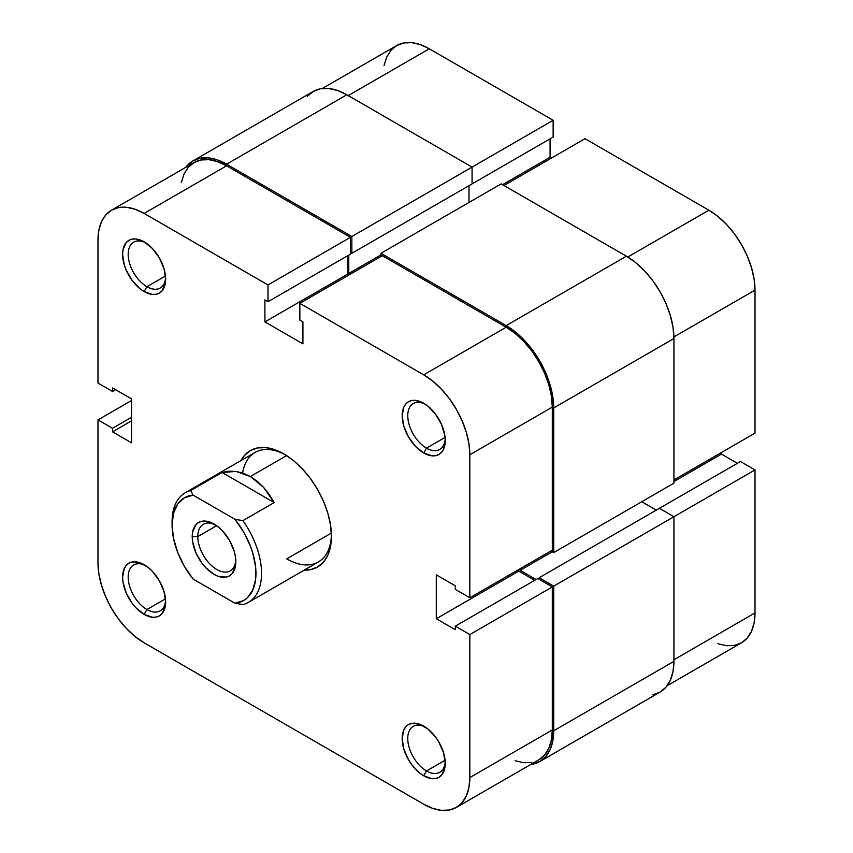 <?xml version="1.0" encoding="UTF-8"?>
<svg xmlns="http://www.w3.org/2000/svg" width="853" height="853" viewBox="0 0 853 853"><rect width="100%" height="100%" fill="white"/><g stroke="black" fill="none" stroke-linecap="round" stroke-linejoin="round"><path stroke-width="1.28" d="M307.304 96.368L313.211 91.463L320.419 88.797L328.629 88.467L337.543 90.493L346.819 94.79L472.072 167.103L472.072 183.896L351.852 253.298L351.852 236.516L472.072 167.103L346.819 94.79L226.599 164.202L346.819 94.79A67.216 38.811 -120 0 0 313.211 91.463L192.991 160.865L185.89 167.252A67.216 38.811 60 0 1 192.991 160.865A67.216 38.811 60 0 1 226.599 164.202L351.852 236.516L553.149 120.294L429.294 48.792L348.216 95.6L429.294 48.792L420.294 44.612L411.647 42.65L403.672 42.97L396.677 45.561L390.941 50.316L386.676 57.066L384.053 65.542M755.012 433.121L673.934 479.93L755.012 433.121L755.012 290.105L755.012 433.121M673.913 336.924L755.012 290.105L754.116 279.198L751.493 267.693L747.228 256.017L741.492 244.64L734.508 233.978L726.532 224.446L717.874 216.417L708.875 210.201L585.019 138.698L503.942 185.506L585.019 138.698L708.875 210.201L627.776 257.02L708.875 210.201A65.244 37.671 -120 0 1 755.012 290.105L673.913 336.924M192.991 160.865L200.199 158.2L208.409 157.88L217.323 159.895L226.599 164.202L351.852 236.516L351.852 253.298L350.455 252.488L351.852 253.298L472.072 183.896L472.072 167.103L553.149 120.294L553.149 137.077L470.675 184.696L553.149 137.077L553.149 120.294L429.294 48.792A65.244 37.671 -120 0 0 396.677 45.561L322.295 88.499M717.874 643.738L726.532 645.71L734.508 645.39L741.492 642.799L747.228 638.044L751.493 631.295L754.116 622.818L755.012 612.934L755.012 469.918L740.468 461.526L659.39 508.335L740.468 461.526L755.012 469.918L755.012 612.934L673.934 659.742L755.012 612.934A65.244 37.671 -120 0 1 741.492 642.799L667.11 685.748M737.397 463.307L721.457 454.105L721.457 452.485L721.457 454.105L673.934 481.54L721.457 454.105L737.397 463.307M551.475 158.061L550.078 157.261L550.078 138.858L550.078 157.261L502.545 184.696L550.078 157.261L551.475 158.061M673.934 516.726L755.012 469.918L673.934 516.726L659.39 508.335L539.171 577.748L659.39 508.335L673.934 516.726L553.714 586.139L673.934 516.726L673.934 661.363L673.934 516.726M469.001 185.666L469.001 202.449L469.001 185.666M380.928 254.919L348.781 273.472L348.781 255.079L348.781 273.472L350.178 274.282L348.781 273.472L380.928 254.919M380.928 256.529L380.928 253.298L501.148 183.896L380.928 253.298L506.181 325.611L626.401 256.209L501.148 183.896L626.401 256.209L506.181 325.611A67.216 38.811 60 0 1 553.714 407.937L673.934 338.524A67.216 38.811 -120 0 0 626.401 256.209L635.677 262.617L644.591 270.881L652.801 280.701L660.009 291.683L665.916 303.412L670.309 315.439L673.017 327.296L673.934 338.524L553.714 407.937L553.714 552.563L673.934 483.161L673.934 338.524L673.934 483.161L553.714 552.563L550.91 550.953L553.714 552.563L553.714 407.937L552.797 396.698L550.089 384.842L545.696 372.825L539.789 361.086L532.581 350.103L524.371 340.294L515.457 332.02L506.181 325.611L380.928 253.298L380.928 256.529M520.159 568.706L520.159 570.316L552.307 551.752L520.159 570.316L536.1 579.518L520.159 570.316L520.159 568.706M656.32 510.115L641.776 501.724L656.32 510.115M539.171 579.358L539.171 577.748L553.714 586.139L553.714 730.765L673.934 661.363L553.714 730.765A67.216 38.811 60 0 1 539.789 761.537A67.216 38.811 60 0 1 530.705 764.501L539.789 761.537L545.696 756.632L550.089 749.68L552.797 740.948L553.714 730.765L553.714 586.139L539.171 577.748L539.171 579.358M539.789 761.537L660.009 692.135A67.216 38.811 -120 0 0 673.934 661.363L673.017 671.535L670.309 680.278L665.916 687.23L660.009 692.135L652.801 694.8M286.715 558.864A63.261 36.53 -120 0 0 331.422 534.607A63.261 36.53 60 0 1 318.34 561.988A63.261 36.53 60 0 1 286.715 558.864L331.369 533.082L286.715 558.864M283.91 453.935A67.216 38.811 60 0 1 283.91 453.945A67.216 38.811 60 0 1 331.444 536.26A67.216 38.811 60 0 1 304.19 570.167L310.321 569.697L317.519 567.032L323.436 562.127L327.829 555.175L330.527 546.442L331.444 536.26L330.527 525.032L327.829 513.175L323.436 501.148L317.519 489.419L310.321 478.437L302.101 468.617L293.187 460.343L283.91 453.935L274.645 449.638L265.731 447.612L257.51 447.942L250.302 450.608L244.395 455.513L240.93 460.588A67.216 38.811 60 0 1 283.91 453.935L283.91 453.935M146.919 609.543A26.486 15.29 -120 0 0 165.599 600.256A26.486 15.29 60 0 1 160.161 610.855A26.486 15.29 60 0 1 146.919 609.543L165.493 598.827L146.919 609.543A26.486 15.29 60 0 1 129.613 586.203A26.486 15.29 60 0 1 133.676 564.974A26.486 15.29 60 0 1 145.575 565.56A26.486 15.29 -120 0 0 128.195 577.886A26.486 15.29 -120 0 0 146.919 609.543L144.125 614.384L146.919 609.543M144.125 564.675L144.125 564.675A30.441 17.582 60 0 1 165.653 601.962A30.441 17.582 60 0 1 144.125 614.384L152.367 617.252L156.088 617.103L159.351 615.898L162.027 613.68L165.237 606.568L165.653 601.962L164.011 591.502L159.351 580.744L152.367 571.318L148.326 567.576L139.924 562.724L132.162 561.956L128.899 563.161L126.223 565.39L124.239 568.535L122.597 577.097L123.013 582.194L126.223 593.006L132.162 603.295L135.883 607.741L144.125 614.384A30.441 17.582 60 0 1 122.597 577.097A30.441 17.582 60 0 1 144.125 564.675M146.919 286.715A26.486 15.29 -120 0 0 165.599 277.428A26.486 15.29 60 0 1 160.161 288.026A26.486 15.29 60 0 1 146.919 286.715L165.493 275.988L146.919 286.715A26.486 15.29 60 0 1 129.613 263.374A26.486 15.29 60 0 1 133.676 242.145A26.486 15.29 60 0 1 145.575 242.732A26.486 15.29 -120 0 0 128.195 255.058A26.486 15.29 -120 0 0 146.919 286.715L144.125 291.555L146.919 286.715M144.125 241.836L144.125 241.836A30.441 17.582 60 0 1 165.653 279.123A30.441 17.582 60 0 1 144.125 291.555L152.367 294.424L156.088 294.274L159.351 293.059L162.027 290.841L165.237 283.74L165.653 279.123L164.011 268.663L159.351 257.905L152.367 248.49L144.125 241.836L135.883 238.979L132.162 239.128L128.899 240.333L126.223 242.551L123.013 249.662L122.597 254.269L124.239 264.729L126.223 270.177L132.162 280.466L139.924 288.655L144.125 291.555A30.441 17.582 60 0 1 122.597 254.269A30.441 17.582 60 0 1 144.125 241.836M426.5 770.963A26.486 15.29 -120 0 0 445.181 761.676A26.486 15.29 60 0 1 439.743 772.274A26.486 15.29 60 0 1 426.5 770.963L445.074 760.236L426.5 770.963A26.486 15.29 60 0 1 409.195 747.612A26.486 15.29 60 0 1 413.257 726.393A26.486 15.29 60 0 1 425.146 726.98A26.486 15.29 -120 0 0 407.777 739.306A26.486 15.29 -120 0 0 426.5 770.963L423.706 775.803L426.5 770.963M423.706 726.084L423.706 726.084A30.441 17.582 60 0 1 445.234 763.371A30.441 17.582 60 0 1 423.706 775.803L431.938 778.672L435.659 778.522L438.922 777.307L441.609 775.089L444.818 767.988L445.234 763.371L443.592 752.911L438.922 742.153L435.659 737.184L427.907 728.984L419.505 724.144L411.743 723.376L408.48 724.581L405.804 726.799L403.81 729.955L402.179 738.517L403.81 748.977L408.48 759.735L411.743 764.704L419.505 772.903L423.706 775.803A30.441 17.582 60 0 1 402.179 738.517A30.441 17.582 60 0 1 423.706 726.084M445.181 438.837A26.486 15.29 60 0 1 439.743 449.435A26.486 15.29 60 0 1 426.5 448.124L423.706 452.975A30.441 17.582 60 0 1 402.179 415.688A30.441 17.582 60 0 1 423.706 403.256L415.464 400.388L411.743 400.537L408.48 401.742L405.804 403.97L403.81 407.116L402.179 415.688L403.81 426.137L408.48 436.896L415.464 446.322L423.706 452.975L431.938 455.833L435.659 455.683L438.922 454.478L441.609 452.261L443.592 449.104L445.234 440.543L444.818 435.456L441.609 424.634L435.659 414.345L427.907 406.156L423.706 403.256A30.441 17.582 60 0 1 445.234 440.543A30.441 17.582 60 0 1 423.706 452.975L426.5 448.124A26.486 15.29 -120 0 0 445.181 438.847M426.5 448.124L445.074 437.408L426.5 448.124A26.486 15.29 60 0 1 409.195 424.783A26.486 15.29 60 0 1 413.257 403.554A26.486 15.29 60 0 1 425.146 404.141A26.486 15.29 -120 0 0 407.777 416.467A26.486 15.29 -120 0 0 426.5 448.124M469.832 634.568L469.832 777.573L552.307 729.965L552.307 586.949L469.832 634.568L469.832 777.573L468.947 787.458L466.324 795.934L462.059 802.684L456.323 807.439L449.328 810.03L441.353 810.35L432.706 808.388L423.706 804.208L144.125 642.799L135.126 636.583L126.468 628.554L118.492 619.022L111.508 608.36L105.772 596.983L101.507 585.307L98.884 573.802L97.988 562.895L97.988 419.879L112.532 428.281L112.532 431.831L131.543 442.803L131.543 398.895L112.532 387.923L112.532 391.474L97.988 383.082L97.988 240.066L97.988 383.082L112.532 391.474L112.532 387.923L131.543 398.895L131.543 442.803L112.532 431.831L131.543 420.849L112.532 431.831L112.532 428.281L131.543 417.298L112.532 428.281L97.988 419.879L97.988 562.895A65.244 37.671 60 0 0 144.125 642.799L423.706 804.208A65.244 37.671 60 0 0 456.323 807.439L538.797 759.831L544.534 755.065L548.799 748.316L551.422 739.839L552.307 729.965L552.307 586.949L537.774 578.547L455.299 626.166L469.832 634.568L455.299 626.166L455.299 629.717L455.299 626.166L537.774 578.547L552.307 586.949L469.832 634.568M299.851 303.337L423.706 374.84L506.181 327.232L382.325 255.719L299.851 303.337L423.706 374.84L432.706 381.067L441.353 389.096L449.328 398.618L456.323 409.28L462.059 420.668L466.324 432.332L468.947 443.837L469.832 454.745L469.832 597.761L455.299 589.37L455.299 585.819L436.288 574.837L436.288 618.745L455.299 629.717L436.288 618.745L518.763 571.126L518.763 569.516L518.763 571.126L534.692 580.328L518.763 571.126L436.288 618.745L436.288 574.837L455.299 585.819L455.299 589.37L469.832 597.761L552.307 550.142L552.307 407.126L551.422 396.229L548.799 384.714L544.534 373.049L538.797 361.661L531.814 350.999L523.838 341.477L515.18 333.448L506.181 327.232L382.325 255.719L299.851 303.337L299.851 320.12L299.851 303.337M172.103 523.39A63.261 36.53 60 0 1 185.186 492.778L255.079 452.421A63.261 36.53 60 0 1 285.329 454.788A63.261 36.53 -120 0 0 242.625 473.01M348.781 275.092L347.374 274.282L347.374 255.879L347.374 274.282L348.781 275.092M111.508 210.201L193.983 162.582A65.244 37.671 -120 0 1 226.599 165.813L144.125 213.431L267.981 284.934L350.455 237.315L226.599 165.813L144.125 213.431A65.244 37.671 60 0 0 111.508 210.201A65.244 37.671 60 0 0 97.988 240.066L98.884 230.182L101.507 221.705L105.772 214.956L111.508 210.201L118.492 207.61L126.468 207.29L135.126 209.262L144.125 213.431L267.981 284.934L267.981 301.727L350.455 254.109L350.455 237.315L226.599 165.813L217.6 161.643L208.942 159.671L200.967 159.991L193.983 162.582L188.246 167.337L183.981 174.087L181.358 182.563M515.18 760.769L523.838 762.731L531.814 762.411M267.981 301.727L264.899 299.947L264.899 321.901L302.922 343.855L302.922 321.901L299.851 320.12L302.922 321.901L302.922 343.855L264.899 321.901L347.374 274.282L264.899 321.901L264.899 299.947L267.981 301.727L267.981 284.934L350.455 237.315L350.455 254.109L267.981 301.727M131.543 400.515L97.988 419.879L131.543 400.515M552.307 550.142L552.307 407.126L469.832 454.745L469.832 597.761L552.307 550.142M115.603 389.693L112.532 391.474L115.603 389.693M538.797 759.831A65.244 37.671 -120 0 0 552.307 729.965L469.832 777.573A65.244 37.671 60 0 1 456.323 807.439M469.832 454.745L552.307 407.126A65.244 37.671 -120 0 0 506.181 327.232L423.706 374.84A65.244 37.671 60 0 1 469.832 454.745M197.8 536.58A26.891 15.525 -120 0 0 216.14 569.111A26.891 15.525 -120 0 0 235.78 560.069A26.891 15.525 60 0 1 230.257 570.849A26.891 15.525 60 0 1 209.539 563.641A26.891 15.525 60 0 1 197.8 536.58L216.651 525.704L197.8 536.58A26.891 15.525 60 0 1 203.377 524.275A26.891 15.525 60 0 1 215.468 524.883A26.891 15.525 -120 0 0 197.8 536.58L192.213 536.58L197.8 536.58M235.823 561.764A30.836 17.806 60 0 1 214.018 574.357A30.836 17.806 60 0 1 192.213 536.58L192.629 541.74L195.891 552.701L201.905 563.119L205.669 567.618L214.018 574.357L218.272 576.329L226.13 577.108L229.436 575.882L232.155 573.632L235.407 566.435L235.407 556.614L234.17 551.166L229.436 540.269L222.366 530.726L218.272 526.93L209.763 522.025L201.905 521.247L198.6 522.462L195.891 524.712L192.629 531.909L192.213 536.58A30.836 17.806 60 0 1 214.018 523.998A30.836 17.806 60 0 1 235.823 561.764M185.186 492.778A63.261 36.53 60 0 1 190.741 490.539L222.047 472.455L274.208 502.566L242.892 520.65A63.261 36.53 60 0 1 248.447 602.346A63.261 36.53 60 0 1 242.892 604.585A63.261 36.53 -120 0 0 242.892 520.65L234.938 519.285L243.649 532.005L250.324 545.899L252.755 552.989L255.601 566.85L255.601 579.507L252.755 590.095L247.274 597.878L243.649 600.555L234.938 603.22L193.098 579.059L184.397 566.349L177.712 552.456L173.511 538.339L172.082 524.958L173.511 513.239L177.712 503.974L184.397 497.8L193.098 495.124L234.938 519.285A59.305 34.237 60 0 1 255.953 573.387A59.305 34.237 60 0 1 234.938 603.22L242.892 604.585L234.938 603.22L193.098 579.059A59.305 34.237 60 0 1 172.082 524.958A59.305 34.237 60 0 1 193.098 495.124L190.741 490.539L222.047 472.455L236.1 471.442L250.366 476.539L263.492 487.255L274.208 502.566L242.892 520.65L234.938 519.285L193.098 495.124L190.741 490.539A63.261 36.53 -120 0 0 172.082 521.737L172.082 524.958M286.629 455.598L250.366 476.539L286.629 455.598M222.047 472.455L228.956 471.176L236.1 471.442L243.286 473.244L250.366 476.539L257.148 481.252L263.492 487.255L269.217 494.42L274.208 502.566L222.047 472.455M248.447 602.346L318.34 561.988"/></g></svg>
